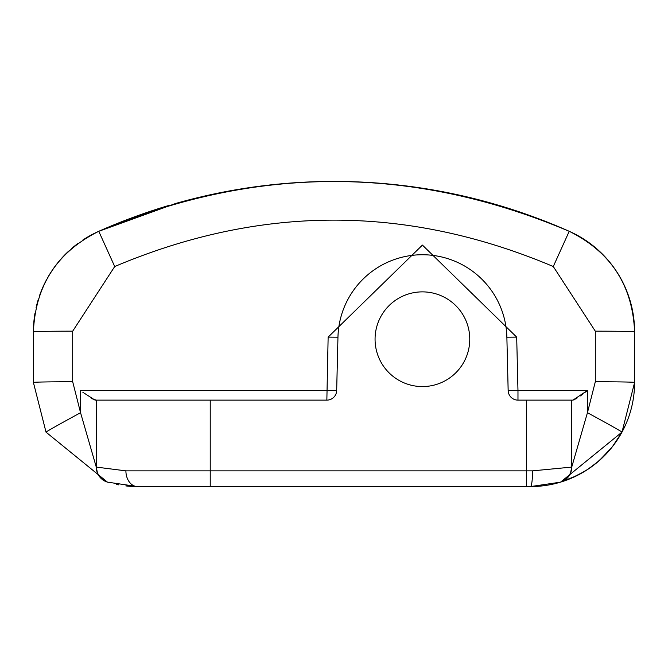 <?xml version="1.0" encoding="UTF-8"?>
<svg xmlns="http://www.w3.org/2000/svg" width="668" height="668" viewBox="0 0 668 668"><rect width="100%" height="100%" fill="white"/><g stroke="black" fill="none" stroke-linecap="round" stroke-linejoin="round"><path stroke-width="1" d="M125.843 485.92A104.133 104.133 0 0 0 137.533 486.58L530.467 486.58L526.543 486.58L530.467 486.58L560.385 482.187M535.678 486.446L532.68 486.555M585.201 392.25L587.448 390.479L587.448 412.699L571.733 467.091A15.715 15.715 0 0 1 560.552 482.137A104.133 104.133 0 0 1 560.36 482.196L552.97 484.116M551.209 484.492L550.257 484.684M548.069 485.077L546.783 485.294M543.092 485.811L539.084 486.22M560.352 482.196L570.363 478.639M570.622 478.53L584.508 471.458M590.545 467.5L596.866 462.665M603.045 457.121L604.891 455.284M608.473 451.426L612.923 446.04M616.572 441.014L619.545 436.379M621.833 432.405L625.782 424.38M631.402 408.073L631.661 407.029M632.73 402.078L633.139 399.823M533.665 486.529A104.133 104.133 0 0 1 532.204 486.563L533.582 486.529M534.926 486.479L535.611 486.454M585.335 240.129A110.02 110.02 0 0 0 569.228 231.303A579.582 579.582 0 0 0 499.363 205.51A579.582 579.582 0 0 1 569.228 231.303A110.02 110.02 0 0 1 634.6 331.854L634.6 382.447A104.133 104.133 0 0 1 536.362 486.413L533.957 486.521M88.452 236.555A110.02 110.02 0 0 1 97.336 231.955M91.291 398.487L96.275 400.132L95.056 400.132L82.865 392.3M96.275 400.132L96.275 467.091L96.275 400.132L95.056 400.132L210.228 400.132L210.228 486.58M573.72 399.998L574.396 399.756M575.691 399.097L576.835 398.404M580.434 395.899L582.596 394.27M633.172 399.631A104.133 104.133 0 0 0 634.6 382.447L621.983 432.129A39.295 0.601 28.5 0 0 587.448 412.699L595.305 381.762L595.305 331.169L553.279 266.524C407.062 204.675 260.871 204.675 114.712 266.532L72.695 331.169L72.695 381.762L80.552 412.707L80.552 390.479L80.552 412.707L96.275 467.091L125.901 470.856L526.543 470.856L526.543 400.132L572.944 400.132L571.733 400.132L572.944 400.132L587.448 390.479L517.976 390.479L517.976 400.132A9.82 9.82 0 0 1 508.156 390.546L506.87 337.19A84.485 84.485 0 0 0 422.41 254.742A84.485 84.485 0 0 0 337.958 337.19L336.672 390.546A9.82 9.82 0 0 1 326.852 400.132L210.228 400.132M350.182 295.415L349.923 295.841M345.84 303.539L345.381 304.533M343.101 310.127L342.567 311.614M340.154 319.98L339.92 320.999M338.676 328.046L338.609 328.556M587.606 241.674L589.535 243.052M594.77 247.135L595.965 248.137M610.644 263.317L611.404 264.286M621.641 280.051L622.15 281.019M630.066 300.592L630.433 301.869M632.98 313.05L632.579 310.854M595.305 381.762A39.295 0.685 0 0 1 634.6 382.447L634.6 331.854C632.596 285.47 610.811 251.945 569.228 231.303C412.398 164.938 255.577 164.938 98.772 231.303L175.851 203.414M195.766 198.145L204.675 196.033M241.24 188.894L246.576 188.05M311.973 181.838L315.379 181.721M352.637 181.721L357.597 181.905M491.698 203.289L499.372 205.519M114.712 266.532L98.772 231.303A579.582 579.582 0 0 1 168.628 205.519A579.582 579.582 0 0 0 98.772 231.303A579.582 579.582 0 0 1 168.628 205.519A579.582 579.582 0 0 0 98.772 231.303A110.02 110.02 0 0 0 82.89 239.987M176.302 203.289A579.582 579.582 0 0 1 196.066 198.079A579.582 579.582 0 0 0 176.302 203.289A579.582 579.582 0 0 1 196.066 198.079A579.582 579.582 0 0 0 176.302 203.289M204.658 196.041A579.582 579.582 0 0 1 492.149 203.414A579.582 579.582 0 0 0 204.658 196.041A579.582 579.582 0 0 1 492.149 203.414A579.582 579.582 0 0 0 204.658 196.041M595.305 331.169A39.295 0.685 -0 0 1 634.6 331.854L634.6 331.854A110.02 110.02 0 0 0 633.03 313.367M632.095 308.524A110.02 110.02 0 0 0 629.699 299.389M629.031 297.302A110.02 110.02 0 0 0 599.163 250.976M597.184 249.189A110.02 110.02 0 0 0 589.953 243.369M534.834 486.488A104.133 104.133 0 0 0 555.367 483.557M560.828 482.054A104.133 104.133 0 0 0 561.563 481.828M562.231 481.62A104.133 104.133 0 0 0 562.732 481.453M562.899 481.403A104.133 104.133 0 0 0 564.761 480.768A104.133 104.133 0 0 0 564.953 480.701M567.241 479.866A104.133 104.133 0 0 0 605.951 454.182M612.765 446.249A104.133 104.133 0 0 0 616.472 441.147M619.512 436.438A104.133 104.133 0 0 0 628.93 416.339M629.164 415.638A104.133 104.133 0 0 0 632.913 401.109M531.828 486.571L530.985 486.58M526.543 486.58L526.543 470.856L532.563 470.856L571.733 467.091L570.514 473.153L567.057 478.271L563.157 481.085L560.561 482.137L577.152 475.524L586.279 470.364L596.449 463.007L605.951 454.182L612.297 446.85L621.983 432.129L560.569 482.129L562.155 481.645M530.467 486.58L536.362 486.413L530.467 486.58A15.715 2.096 90 0 0 532.563 470.856M107.072 482.02L100.951 478.28L97.486 473.153L96.275 467.091A15.715 15.715 -73.2 0 0 107.448 482.137L137.533 486.58L167.985 486.58M125.901 470.856A15.715 11.632 90 0 0 137.533 486.58L137.408 486.58M116.7 484.475A104.133 104.133 0 0 0 118.821 484.885M107.448 482.137L46.025 432.154L33.4 382.447L33.4 331.862A110.02 110.02 0 0 1 34.936 313.551M134.093 486.521L131.638 486.413M77.605 243.695A110.02 110.02 0 0 0 71.785 248.354M68.762 251.051A110.02 110.02 0 0 0 47.503 277.963M46.743 279.333A110.02 110.02 0 0 0 39.47 295.824M38.402 299.055A110.02 110.02 0 0 0 36.039 307.915M33.4 331.862C35.396 285.47 57.181 251.953 98.772 231.303C57.189 251.953 35.396 285.47 33.4 331.862A39.295 0.685 180 0 1 72.695 331.169M326.852 400.132L328.138 337.123L422.426 245.089L516.69 337.123L517.976 390.479L508.156 390.546M526.543 400.132L517.976 400.132M571.733 467.091L571.733 400.132L571.733 467.091M336.672 390.546L80.552 390.479M494.629 295.39L494.888 295.815M498.971 303.506L499.422 304.499M501.71 310.086L502.244 311.572M504.666 319.939L504.899 320.966M80.552 412.707A39.295 0.601 151.5 0 0 46.025 432.154M422.41 386.572A47.353 47.353 0 0 0 469.763 339.227A47.353 47.353 0 0 0 422.41 291.874A47.353 47.353 0 0 0 375.065 339.227A47.353 47.353 0 0 0 422.41 386.572M634.6 382.447A104.133 104.133 0 0 1 536.362 486.413M553.279 266.524L569.228 231.303A579.582 579.582 0 0 0 499.363 205.51A579.582 579.582 0 0 1 569.228 231.303L569.211 231.353M337.958 337.19L328.138 337.123M506.87 337.19L516.69 337.123M72.695 381.762A39.295 0.685 180 0 0 33.4 382.447M564.669 480.801L568.468 479.399M573.294 477.361L577.286 475.457M577.745 475.224L588.383 468.986L599.305 460.578L612.08 447.126M614.468 443.995L617.984 438.876M620.564 434.659L621.975 432.138M629.256 297.995L628.964 297.085M598.461 250.333L597.134 249.147M589.593 243.102L585.519 240.255M634.6 331.854C632.604 285.47 610.811 251.953 569.228 231.303"/></g></svg>
